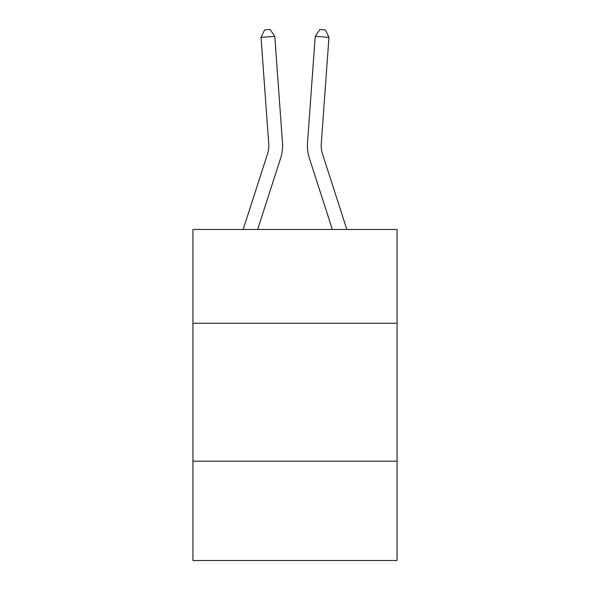 <?xml version="1.0" encoding="UTF-8"?>
<svg xmlns="http://www.w3.org/2000/svg" width="590" height="590" viewBox="0 0 590 590"><rect width="100%" height="100%" fill="white"/><g stroke="black" fill="none" stroke-linecap="round" stroke-linejoin="round"><path stroke-width="0.89" d="M397.07 323.261L397.07 229.473L192.93 229.473L192.93 323.261L397.07 323.261L397.07 560.5L192.93 560.5L192.93 323.261M397.07 461.188L192.93 461.188M280.589 158.312L257.653 229.473L280.589 158.312A41.381 41.381 143.6 0 0 282.477 142.625L274.793 36.359L282.477 142.625M243.161 229.473L267.462 154.078A27.582 27.582 -39.5 0 0 268.723 143.621L261.038 37.347L264.644 29.898L270.146 29.5L274.793 36.359L261.038 37.347M346.839 229.473L322.538 154.078A27.582 27.582 39.5 0 1 321.277 143.621L328.962 37.347L315.207 36.359L307.523 142.625A41.381 41.381 -143.6 0 0 309.411 158.312L332.347 229.473L309.411 158.312M267.462 154.078A27.582 27.582 -36.4 0 0 268.723 143.621A27.582 27.582 -36.4 0 1 267.462 154.078A27.582 27.582 -36.4 0 0 268.723 143.621A27.582 27.582 -36.4 0 1 267.462 154.078A27.582 27.582 -36.4 0 0 268.723 143.621A27.582 27.582 -36.4 0 1 267.462 154.078A27.582 27.582 -36.4 0 0 268.723 143.621A27.582 27.582 -36.4 0 1 267.462 154.078A27.582 27.582 -36.4 0 0 268.723 143.621A27.582 27.582 -36.4 0 1 267.462 154.078A27.582 27.582 -36.4 0 0 268.723 143.621A27.582 27.582 -36.4 0 1 267.462 154.078A27.582 27.582 -36.4 0 0 268.723 143.621A27.582 27.582 -36.4 0 1 267.462 154.078A27.582 27.582 -36.4 0 0 268.723 143.621A27.582 27.582 -36.4 0 1 267.462 154.078A27.582 27.582 -36.4 0 0 268.723 143.621A27.582 27.582 -36.4 0 1 267.462 154.078A27.582 27.582 -36.4 0 0 268.723 143.621A27.582 27.582 -36.4 0 1 267.462 154.078A27.582 27.582 -36.4 0 0 268.723 143.621A27.582 27.582 -36.4 0 1 267.462 154.078A27.582 27.582 -36.4 0 0 268.723 143.621A27.582 27.582 -36.4 0 1 267.462 154.078A27.582 27.582 -36.4 0 0 268.723 143.621A27.582 27.582 -36.4 0 1 267.462 154.078A27.582 27.582 -36.4 0 0 268.723 143.621A27.582 27.582 -36.4 0 1 267.462 154.078A27.582 27.582 -36.4 0 0 268.723 143.621A27.582 27.582 -36.4 0 1 267.462 154.078A27.582 27.582 -36.4 0 0 268.723 143.621A27.582 27.582 -36.4 0 1 267.462 154.078A27.582 27.582 -36.4 0 0 268.723 143.621A27.582 27.582 -36.4 0 1 267.462 154.078A27.582 27.582 -36.4 0 0 268.723 143.621A27.582 27.582 -36.4 0 1 267.462 154.078A27.582 27.582 -36.4 0 0 268.723 143.621A27.582 27.582 -36.4 0 1 267.462 154.078A27.582 27.582 -36.4 0 0 268.723 143.621A27.582 27.582 -36.4 0 1 267.462 154.078A27.582 27.582 -36.4 0 0 268.723 143.621A27.582 27.582 -36.4 0 1 267.462 154.078A27.582 27.582 -36.4 0 0 268.723 143.621A27.582 27.582 -36.4 0 1 267.462 154.078A27.582 27.582 -36.4 0 0 268.723 143.621A27.582 27.582 -36.4 0 1 267.462 154.078A27.582 27.582 -36.4 0 0 268.723 143.621A27.582 27.582 -36.4 0 1 267.462 154.078A27.582 27.582 -36.4 0 0 268.723 143.621A27.582 27.582 -36.4 0 1 267.462 154.078A27.582 27.582 -36.4 0 0 268.723 143.621A27.582 27.582 -36.4 0 1 267.462 154.078A27.582 27.582 -36.4 0 0 268.723 143.621A27.582 27.582 -36.4 0 1 267.462 154.078A27.582 27.582 -36.4 0 0 268.723 143.621A27.582 27.582 -36.4 0 1 267.462 154.078A27.582 27.582 -36.4 0 0 268.723 143.621A27.582 27.582 -36.4 0 1 267.462 154.078A27.582 27.582 -36.4 0 0 268.723 143.621A27.582 27.582 -36.4 0 1 267.462 154.078A27.582 27.582 -36.4 0 0 268.723 143.621A27.582 27.582 -36.4 0 1 267.462 154.078A27.582 27.582 -36.4 0 0 268.723 143.621A27.582 27.582 -36.4 0 1 267.462 154.078A27.582 27.582 -36.4 0 0 268.723 143.621A27.582 27.582 -36.4 0 1 267.462 154.078A27.582 27.582 -36.4 0 0 268.723 143.621A27.582 27.582 -36.4 0 1 267.462 154.078A27.582 27.582 -36.4 0 0 268.723 143.621M322.538 154.078A27.582 27.582 36.4 0 1 321.277 143.621A27.582 27.582 36.4 0 0 322.538 154.078A27.582 27.582 36.4 0 1 321.277 143.621A27.582 27.582 36.4 0 0 322.538 154.078A27.582 27.582 36.4 0 1 321.277 143.621A27.582 27.582 36.4 0 0 322.538 154.078A27.582 27.582 36.4 0 1 321.277 143.621A27.582 27.582 36.4 0 0 322.538 154.078A27.582 27.582 36.4 0 1 321.277 143.621A27.582 27.582 36.4 0 0 322.538 154.078A27.582 27.582 36.4 0 1 321.277 143.621A27.582 27.582 36.4 0 0 322.538 154.078A27.582 27.582 36.4 0 1 321.277 143.621A27.582 27.582 36.4 0 0 322.538 154.078A27.582 27.582 36.4 0 1 321.277 143.621A27.582 27.582 36.4 0 0 322.538 154.078A27.582 27.582 36.4 0 1 321.277 143.621A27.582 27.582 36.4 0 0 322.538 154.078A27.582 27.582 36.4 0 1 321.277 143.621A27.582 27.582 36.4 0 0 322.538 154.078A27.582 27.582 36.4 0 1 321.277 143.621A27.582 27.582 36.4 0 0 322.538 154.078A27.582 27.582 36.4 0 1 321.277 143.621A27.582 27.582 36.4 0 0 322.538 154.078A27.582 27.582 36.4 0 1 321.277 143.621A27.582 27.582 36.4 0 0 322.538 154.078A27.582 27.582 36.4 0 1 321.277 143.621A27.582 27.582 36.4 0 0 322.538 154.078A27.582 27.582 36.4 0 1 321.277 143.621A27.582 27.582 36.4 0 0 322.538 154.078A27.582 27.582 36.4 0 1 321.277 143.621A27.582 27.582 36.4 0 0 322.538 154.078A27.582 27.582 36.4 0 1 321.277 143.621A27.582 27.582 36.4 0 0 322.538 154.078A27.582 27.582 36.4 0 1 321.277 143.621A27.582 27.582 36.4 0 0 322.538 154.078A27.582 27.582 36.4 0 1 321.277 143.621A27.582 27.582 36.4 0 0 322.538 154.078A27.582 27.582 36.4 0 1 321.277 143.621A27.582 27.582 36.4 0 0 322.538 154.078A27.582 27.582 36.4 0 1 321.277 143.621A27.582 27.582 36.4 0 0 322.538 154.078A27.582 27.582 36.4 0 1 321.277 143.621A27.582 27.582 36.4 0 0 322.538 154.078A27.582 27.582 36.4 0 1 321.277 143.621A27.582 27.582 36.4 0 0 322.538 154.078A27.582 27.582 36.4 0 1 321.277 143.621A27.582 27.582 36.4 0 0 322.538 154.078A27.582 27.582 36.4 0 1 321.277 143.621A27.582 27.582 36.4 0 0 322.538 154.078A27.582 27.582 36.4 0 1 321.277 143.621A27.582 27.582 36.4 0 0 322.538 154.078A27.582 27.582 36.4 0 1 321.277 143.621A27.582 27.582 36.4 0 0 322.538 154.078A27.582 27.582 36.4 0 1 321.277 143.621A27.582 27.582 36.4 0 0 322.538 154.078A27.582 27.582 36.4 0 1 321.277 143.621A27.582 27.582 36.4 0 0 322.538 154.078A27.582 27.582 36.4 0 1 321.277 143.621A27.582 27.582 36.4 0 0 322.538 154.078A27.582 27.582 36.4 0 1 321.277 143.621A27.582 27.582 36.4 0 0 322.538 154.078A27.582 27.582 36.4 0 1 321.277 143.621A27.582 27.582 36.4 0 0 322.538 154.078A27.582 27.582 36.4 0 1 321.277 143.621A27.582 27.582 36.4 0 0 322.538 154.078A27.582 27.582 36.4 0 1 321.277 143.621A27.582 27.582 36.4 0 0 322.538 154.078A27.582 27.582 36.4 0 1 321.277 143.621M328.962 37.347L325.356 29.898L319.854 29.5L315.207 36.359L307.523 142.625"/></g></svg>

